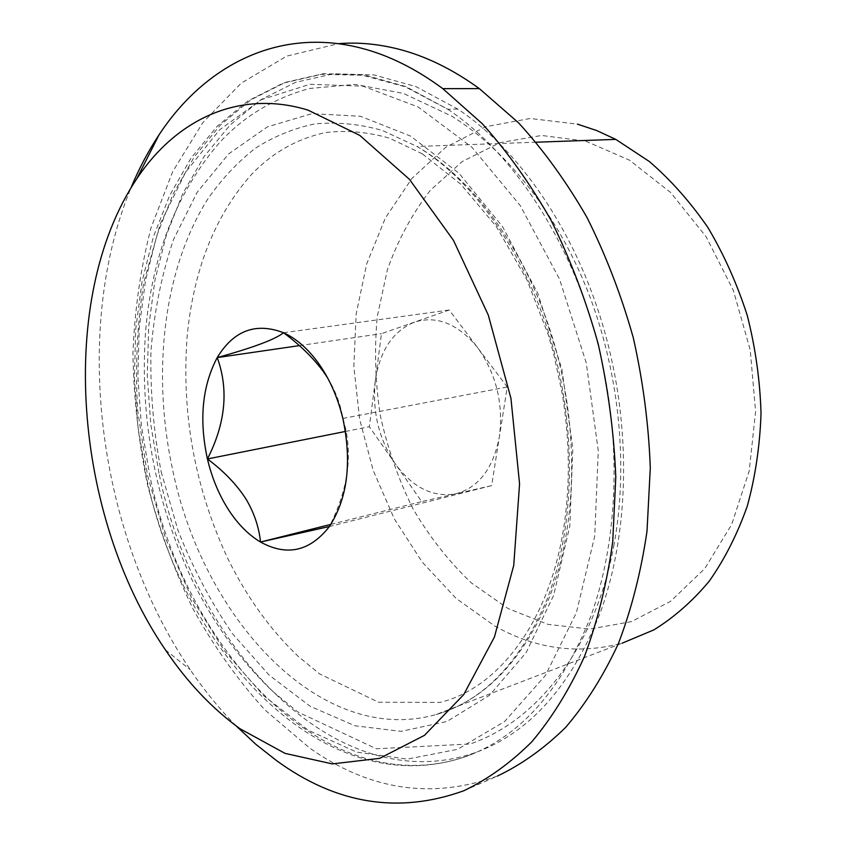 <?xml version="1.0" encoding="UTF-8"?>
<svg xmlns="http://www.w3.org/2000/svg" width="846" height="846" viewBox="0 0 846 846"><rect width="100%" height="100%" fill="white"/><g stroke="black" fill="none" stroke-linecap="round" stroke-linejoin="round"><path stroke-width="0.63" stroke-dasharray="4.23 3.17" d="M375.338 380.637L369.332 426.701L396.266 465.205C413.631 488.089 433.49 497.617 455.867 493.789C478.699 487.56 493.197 468.578 499.373 436.822C503.56 403.88 496.391 374.27 477.863 348.002L476.668 346.448C457.21 323.479 436.515 315.368 414.572 322.104C392.956 331.029 379.875 350.54 375.338 380.637C372.103 411.093 378.712 438.778 395.188 463.693L421.678 501.593L491.642 485.625L507.262 386.982L449.215 310.017L381.461 333.662L375.338 380.637M463.841 790.735L497.469 776.025C432.147 799.734 369.543 790.407 309.647 748.033L265.02 710.048C237.705 679.962 213.626 646.111 192.782 608.507C173.948 569.337 158.9 528.253 147.627 485.266C138.596 441.675 133.7 397.895 132.928 353.903C134.577 310.281 140.595 268.288 150.99 227.923L172.711 171.601L202.85 122.585L241.078 83.268L286.657 56.132L338.368 43.675M158.985 473.178L150.768 424.428L147.278 375.402L148.663 326.926L154.998 279.857L166.355 235.114L182.747 193.671L204.087 156.563L230.218 124.88L260.832 99.765L295.497 82.369L333.514 73.771L374.027 74.924L415.904 86.578L457.792 109.081C526.149 154.332 587.018 248.893 611.214 357.795C631.328 447.28 626.431 541.366 600.036 613.424C570.891 686.296 529.607 732.594 476.161 752.327C335.661 801.701 193.713 646.587 158.985 473.178M345.454 431.449L369.332 426.701M299.325 345.623L381.461 333.662M330.849 524.383L421.678 501.593M327.413 377.57C335.471 390.82 340.621 404.451 342.863 418.453C353.364 451.944 348.88 487.962 329.411 526.508L491.642 485.625M342.863 418.453L507.262 386.982M283.526 332.732L449.215 310.017M236.193 725.974C219.569 709.107 204.256 690.357 190.255 669.746C98.379 534.831 71.339 332.044 130.929 187.981M536.184 142.213L417.015 146.464C478.973 183.096 536.491 269.155 558.688 370.326C576.581 450.759 571.653 535.412 547.309 598.693C520.375 662.577 483.14 701.239 435.605 714.701C484.346 700.594 522.257 661.509 549.35 597.435C573.884 534.101 578.844 449.987 560.93 369.956C538.733 269.356 480.708 183.106 417.015 146.464L382.329 130.443C359.148 123.95 336.602 121.782 314.701 123.939C293.446 128.402 273.618 136.534 255.217 148.346C237.8 161.998 222.276 178.453 208.666 197.71C163.31 268.182 151.624 372.314 172.51 469.223C202.501 617.242 319.502 746.838 435.605 714.701L622.286 643.129C578.389 654.783 535.973 649.136 495.047 626.188L456.089 598.397L422.165 562.008L394.289 518.81L373.255 470.609L359.635 419.204L353.84 366.371L356.166 313.951L366.709 263.815L385.406 217.951L411.939 178.411L445.694 147.31L485.615 126.71L530.199 118.493L577.384 124.119M585.644 141.102L629.561 160.211L670.656 192.539L706.103 236.721L733.323 290.337L750.233 349.98L755.594 411.611L749.186 471.042L731.716 524.404L704.792 568.565L670.55 601.347L631.423 621.609L589.821 629.107L548.018 624.39L507.96 608.496L471.275 582.841C448.866 561.501 429.43 536.787 412.943 508.679C398.381 479.174 387.5 448.073 380.266 415.375C375.254 382.265 374.239 349.377 377.242 316.7L387.373 269.8C397.884 240.137 412.214 213.626 430.381 190.255L462.265 161.523L499.838 142.699L541.609 135.466L585.644 141.102M161.152 471.751L177.935 530.178C192.698 567.687 210.897 602.225 232.544 633.781L268.986 674.971L310.218 706.325L354.876 725.762L401.173 731.356L446.921 721.501L489.506 695.275L526.064 652.731L553.686 595.267L569.855 525.778L572.805 448.623L561.892 369.226L537.834 293.414L502.566 226.633L458.987 173.229L410.479 136.047L360.438 116.272L311.92 113.66L267.41 126.858L228.748 153.835L197.203 192.211L173.515 239.503C161.649 274.58 154.12 311.857 150.926 351.344C150.176 391.423 153.581 431.566 161.152 471.751M601.548 359.582C577.215 249.961 516.166 154.744 447.745 109.219L405.826 86.567L363.949 74.85L323.447 73.687L285.462 82.337L250.871 99.839L220.32 125.081L194.273 156.922L173.028 194.22L156.732 235.865L145.459 280.819L139.199 328.1L137.887 376.808L141.43 426.067L149.7 475.05C184.587 649.263 326.419 805.455 466.865 756.208C520.279 736.496 561.533 690.029 590.635 616.787C616.977 544.338 621.789 449.67 601.548 359.582M586.278 362.987L559.523 279.148L520.248 205.567L471.814 147.141L418.114 106.956L362.997 86.165L309.858 84.304L261.393 99.68L219.548 129.882L185.581 172.224L160.232 223.936L143.788 282.416C137.158 323.912 135.096 366.508 137.634 410.225L147.5 475.251L165.552 538.32L191.344 597.456L224.264 650.606L263.561 695.613L308.187 730.225L356.726 752.136L407.317 759.137L457.601 749.313L504.713 721.448L545.427 675.425L576.412 612.61L594.727 536.131L598.281 450.876L586.278 362.987M613.72 546.273C628.377 468.314 620.023 376.766 589.874 296.724C559.47 216.83 508.488 151.519 451.849 116.209L403.362 93.398L355.183 84.399L309.499 88.492C273.142 98.506 242.897 116.833 218.765 143.471C176.243 193.343 151.825 256.296 145.523 332.33C139.696 418.58 155.199 501.086 192.021 579.827C213.414 623.185 240.253 660.324 272.549 691.235L297.718 711.92L376.343 748.773L470.165 743.972C537.347 721.12 594.717 648.184 613.72 546.273M422.302 153.835L389.551 138.184C367.714 131.955 346.437 130.073 325.71 132.547C297.306 138.575 272.634 152.481 251.706 174.244C215.011 215.434 193.48 269.588 187.114 336.719C181.372 414.276 194.992 488.354 227.976 558.952C247.117 597.593 270.593 630.122 298.384 656.528L319.703 673.966L378.596 702.243L439.973 702.413C495.27 689.141 546.823 627.32 562.907 532.79C570.32 488.671 570.119 442.363 562.304 393.887L553.654 353.66L548.007 334.033L527.016 279.994L496.454 226.749L460.795 184.216L422.302 153.835M165.404 649.865L190.255 669.746M457.792 109.081L447.745 109.219L405.16 86.768L362.585 75.262L321.469 74.332L282.976 83.204L248.026 100.864L217.242 126.213L191.037 158.096L169.697 195.363L153.338 236.954L142.022 281.824L135.72 329.02L134.387 377.623L137.909 426.786L146.168 475.664C180.875 649.591 323.447 806.481 466.865 756.208L476.161 752.327"/><path stroke-width="1.27" d="M338.368 43.675C357.657 42.099 377.506 43.876 397.937 48.983C425.284 55.889 452.42 69.097 479.344 88.619L518.619 122.892C543.64 150.25 566.418 181.753 586.965 217.422C605.842 255.069 621.271 295.148 633.263 337.66C643.013 380.954 648.692 424.375 650.299 467.944L647.01 531.225C641.067 571.78 631.507 609.279 618.341 643.7C603.367 675.922 585.802 703.819 565.625 727.401C544.316 748.319 521.601 764.53 497.469 776.025M327.413 377.57L323.214 371.341C312.819 357.498 299.59 344.629 283.526 332.732C275.532 339.267 253.419 347.558 217.221 357.583C228.854 389.498 225.586 423.296 207.429 458.955L345.454 431.449M217.221 357.583C202.215 386.019 198.947 419.817 207.429 458.955C223.672 471.011 236.542 484.388 246.027 499.087C254.138 512.792 258.971 527.111 260.526 542.032L329.411 526.508C347.558 498.453 352.042 462.434 342.863 418.453C337.639 396.986 329.337 378.342 317.969 362.532C307.542 348.351 296.058 338.421 283.526 332.732C255.809 322.178 233.708 330.469 217.221 357.583L299.325 345.623M207.429 458.955C212.008 478.307 219.273 495.597 229.213 510.825C238.339 524.605 248.777 535.01 260.526 542.032L330.849 524.383M260.526 542.032C286.942 556.562 309.911 551.391 329.411 526.508M130.929 187.981C138.85 168.883 148.219 151.159 159.048 134.81C204.277 66.115 278.017 26.628 361.2 48.137C388.557 55.17 415.756 68.674 442.786 88.64L482.273 123.728C507.463 151.73 530.442 184.005 551.201 220.552C570.299 259.13 585.95 300.203 598.154 343.762C608.126 388.113 613.995 432.592 615.782 477.186L612.716 541.905C606.899 583.349 597.456 621.62 584.375 656.708C569.474 689.501 551.973 717.852 531.848 741.752C510.593 762.912 487.931 779.24 463.841 790.735C398.646 814.254 336.169 804.176 276.399 760.501L255.809 744.279L236.193 725.974M240 728.744C212.008 708.43 187.146 682.14 165.404 649.865C73.803 515.944 56.301 299.05 136.766 178.813C175.714 120.026 238.583 88.862 308.007 110.107L359.74 135.36L409.443 179.331L453.488 240.391L488.301 315.103L510.942 398.329L519.571 483.891L513.744 565.382L494.413 637.08L463.693 694.64L424.406 735.386L379.632 758.354L332.319 763.906L285.06 753.384L240 728.744M577.384 124.119L596.673 130.548L615.772 139.379L649.368 161.523C670.804 180.018 690.315 202.014 707.901 227.511C724.049 254.709 737.173 284.066 747.293 315.579C755.457 347.833 760.036 380.404 761.03 413.292C759.92 445.8 755.341 476.742 747.272 506.141C737.363 534.154 724.694 559.164 709.244 581.181C692.514 601.178 674.051 617.411 653.873 629.879L622.286 643.129M442.786 88.64L479.344 88.619M136.766 178.813L159.048 134.81M536.184 142.213L615.772 139.379"/></g></svg>
